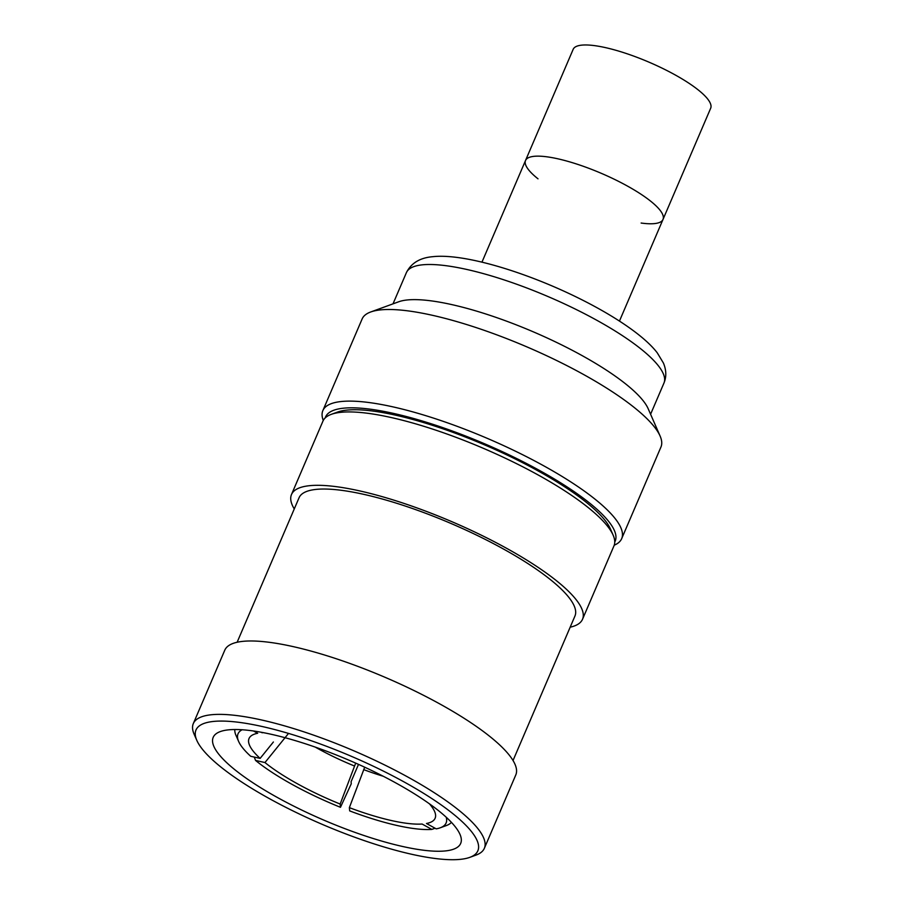 <?xml version="1.0" encoding="UTF-8"?>
<svg xmlns="http://www.w3.org/2000/svg" width="904" height="904" viewBox="0 0 904 904"><rect width="100%" height="100%" fill="white"/><g stroke="black" fill="none" stroke-linecap="round" stroke-linejoin="round"><path stroke-width="1.36" d="M242.125 729.765A113.192 27.323 -156.8 0 0 238.633 741.438A113.192 27.323 -156.8 0 0 250.702 756.275L260.126 758.399L273.381 742.003M234.825 729.528A118.175 28.521 -156.8 0 0 235.978 735.359L238.633 741.438M429.434 803.825A101.225 24.431 -156.8 0 1 435.604 816.063A101.225 24.431 -156.8 0 1 426.473 823.487L436.214 828.866A113.192 27.323 -156.8 0 0 440.169 827.815A113.192 27.323 -156.8 0 0 446.226 817.239M440.169 827.815L446.395 825.544A118.175 28.521 -156.8 0 0 451.424 822.357M253.527 730.997L257.674 733.28A101.225 24.431 -156.8 0 0 250.295 736.636A101.225 24.431 -156.8 0 0 260.126 758.399M261.154 732.24L262.058 732.737A101.225 24.431 -156.8 0 1 263.414 732.669M431.841 829.409A113.192 27.323 -156.8 0 1 349.678 810.899L349.362 807.645A101.225 24.431 -156.8 0 0 422.1 824.03L431.841 829.409L435.05 828.222M288.512 733.415L264.962 762.547L255.538 760.422A113.192 27.323 -156.8 0 0 340.469 807.306L351.272 783.745L351.08 781.711L358.504 764.377M364.696 767.202L349.362 807.645M363.668 769.609A87.259 21.063 -156.8 0 0 383.206 776.231M355.69 763.123L340.153 804.051L340.469 807.306M264.962 762.547A101.225 24.431 -156.8 0 0 340.153 804.051M255.538 760.422L254.273 757.077M315.27 747.111A87.259 21.063 -156.8 0 0 354.458 766.004M322.864 410.574L362.131 318.954A162.55 39.234 23.2 0 1 370.674 311.993L398.698 301.778A140.12 33.821 23.2 0 1 533.439 331.892A140.12 33.821 23.2 0 1 648.168 408.71L660.101 436.044A162.55 39.234 23.2 0 1 660.948 447.028L621.681 538.648A162.55 39.234 -156.8 0 0 552.163 470.566A162.55 39.234 -156.8 0 0 393.477 406.992A162.55 39.234 -156.8 0 0 322.864 410.574A162.55 39.234 -156.8 0 0 323.27 420.462M370.674 311.993A162.55 39.234 23.2 0 1 526.998 346.933A162.55 39.234 23.2 0 1 660.101 436.044M614.245 545.18A162.55 39.234 -156.8 0 0 621.681 538.648M614.754 542.027A157.567 38.024 -156.8 0 0 549.417 476.069A157.567 38.024 -156.8 0 0 393.986 413.512A157.567 38.024 -156.8 0 0 325.203 417.919M291.495 494.522L322.943 421.14A158.313 38.205 23.2 0 1 331.259 414.36A158.313 38.205 23.2 0 1 467.447 441.751A158.313 38.205 23.2 0 1 604.934 523.122A158.313 38.205 23.2 0 1 613.149 535.179A158.313 38.205 23.2 0 1 613.974 545.869L582.526 619.263A158.313 38.205 -156.8 0 0 573.486 596.504A158.313 38.205 -156.8 0 0 417.659 508.172A158.313 38.205 -156.8 0 0 291.495 494.522A158.313 38.205 -156.8 0 0 294.263 508.941M570.175 627.195A158.313 38.205 -156.8 0 0 582.526 619.263M220.87 756.704A134.628 32.499 23.2 0 1 213.186 737.359A134.628 32.499 23.2 0 1 349.735 760.524A134.628 32.499 23.2 0 1 460.678 843.432A134.628 32.499 23.2 0 1 353.385 831.816A134.628 32.499 23.2 0 1 220.87 756.704M196.801 740.342L194.145 734.274A158.313 38.205 23.2 0 1 193.32 723.573A158.313 38.205 23.2 0 1 319.485 737.235A158.313 38.205 23.2 0 1 475.312 825.555A158.313 38.205 23.2 0 1 484.352 848.314A158.313 38.205 23.2 0 1 476.035 855.082L469.809 857.354A153.33 37.007 23.2 0 1 387.94 848.133A153.33 37.007 23.2 0 1 196.801 740.342A153.33 37.007 23.2 0 1 351.509 756.377A153.33 37.007 23.2 0 1 469.809 857.354M484.352 848.314L515.8 774.92A158.313 38.205 -156.8 0 0 506.771 752.173A158.313 38.205 -156.8 0 0 350.944 663.841A158.313 38.205 -156.8 0 0 224.78 650.191L193.32 723.573M331.259 414.36L337.486 412.088A153.33 37.007 23.2 0 1 484.951 445.039A153.33 37.007 23.2 0 1 610.494 529.1L613.149 535.179M513.031 760.513L574.955 616.019A150.087 36.228 -156.8 0 0 566.39 594.448A150.087 36.228 -156.8 0 0 418.665 510.703A150.087 36.228 -156.8 0 0 299.054 497.765L237.13 642.258M619.455 321.078L663.016 219.423A74.795 18.057 -156.8 0 0 601.386 173.365A74.795 18.057 -156.8 0 0 525.529 160.494A74.795 18.057 23.2 0 1 601.386 173.365A74.795 18.057 23.2 0 1 663.016 219.423A74.795 18.057 23.2 0 1 641.128 223.039M538.016 178.834A74.795 18.057 23.2 0 1 525.529 160.494L573.181 49.302A74.795 18.057 23.2 0 1 649.038 62.184A74.795 18.057 23.2 0 1 710.68 108.231L663.016 219.423M393.014 303.846L406.393 272.646A140.12 33.821 23.2 0 1 548.502 296.761A140.12 33.821 23.2 0 1 663.965 383.036L650.586 414.247M406.393 272.646C411.184 263.087 419.998 257.764 432.824 256.679C458.464 253.821 505.969 266.171 553.214 286.421C600.245 306.625 641.682 332.389 657.264 352.842L663.412 363.024C666.384 370.143 666.564 376.821 663.965 383.036M481.956 262.149L525.529 160.494"/></g></svg>
